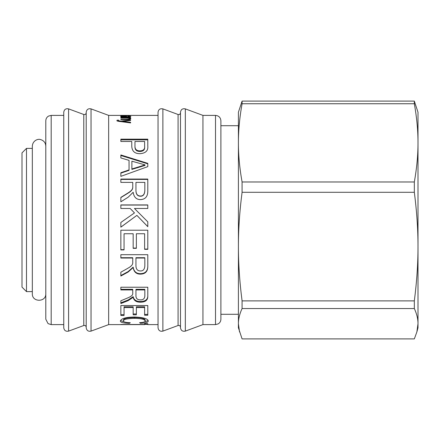 <?xml version="1.0" encoding="UTF-8"?>
<svg xmlns="http://www.w3.org/2000/svg" width="440" height="440" viewBox="0 0 440 440"><rect width="100%" height="100%" fill="white"/><g stroke="black" fill="none" stroke-linecap="round" stroke-linejoin="round"><path stroke-width="0.66" d="M32.329 220L32.329 291.61L26.488 291.61L26.488 148.39L32.329 148.39L32.329 220M26.488 148.39L22 152.878L22 287.122L26.488 291.61M220.897 314.286L238.409 314.286L238.409 125.714L220.897 125.714M239.531 331.942L238.409 323.73C238.387 318.978 239.608 313.918 242.077 308.555L414.332 308.555C416.801 313.918 418.022 318.978 418 323.73L416.878 331.942L414.332 338.899L242.077 338.899L238.409 327.756L238.409 246.587C238.387 229.592 239.608 211.497 242.077 192.297L242.077 181.979C239.608 168.146 238.387 155.106 238.409 142.863L238.409 112.244L242.077 101.101L242.077 103.741L414.332 103.741L414.332 101.101L242.077 101.101M416.878 331.942L418 327.756L418 246.587C418.022 263.588 416.801 281.683 414.332 300.883L242.077 300.883C239.608 281.683 238.387 263.588 238.409 246.587M414.332 308.555L414.332 300.883M242.077 308.555L242.077 300.883M238.409 142.863C238.387 130.614 239.608 117.574 242.077 103.741M414.332 103.741C416.801 117.574 418.022 130.614 418 142.863L418 112.244L414.332 101.101M242.077 192.297L414.332 192.297L414.332 181.979L242.077 181.979M414.332 192.297C416.801 211.497 418.022 229.592 418 246.587L418 142.863C418.022 155.106 416.801 168.146 414.332 181.979M45.799 292.286L45.799 293.722C46.206 302.418 31.917 302.418 32.329 293.722L32.329 146.141C32.72 140.371 38.209 138.622 40.453 139.552C43.78 140.492 45.562 142.692 45.799 146.141L45.799 147.714M122.144 121.77L122.7 121.704M117.084 121.05L118.651 121M130.603 122.298L130.603 122.914L120.621 121.578C118.278 121.38 117.04 121.028 116.903 120.516L117.084 120.192L118.651 120.142L118.503 120.428C118.393 120.736 119.174 120.956 120.841 121.083L130.603 119.939L130.603 120.467L122.7 121.347L130.603 122.298M122.7 121.842L122.7 121.358M120.841 121.605L120.841 121.083M118.503 121.281L118.503 120.428M117.084 120.835L117.084 120.192M158.043 115.39L130.817 115.39L127.551 115.737L120.852 115.737L129.399 115.511L120.852 115.396L129.399 115.39L108.653 115.39L108.653 324.61L144.617 324.61L120.852 324.484L144.617 324.484L144.617 323.68L147.791 323.68L147.791 324.61L158.043 324.61L158.043 327.756L158.043 112.244L158.043 221.815M130.597 220L120.852 227.161L120.852 222.464L134.47 212.916L130.185 208.478L120.852 208.478L120.852 204.936L147.791 204.936L147.791 208.478L134.447 208.478L147.791 221.848L147.791 226.672L136.884 215.375L120.852 227.101M124.927 117.095L120.852 117.189L120.852 116.88L122.062 116.826L120.621 116.292L123.437 115.907L126.478 116.364L127.045 116.809L129.47 116.446L127.82 115.934C129.822 115.957 130.829 116.138 130.829 116.479C130.636 116.963 129.415 117.167 127.155 117.095L124.927 117.095M128.189 300.636L120.852 303.55L120.852 300.779C129.751 297.116 129.288 297.297 131.137 296.131C132.38 295.317 132.918 294.256 132.748 292.947L132.748 289.927L120.852 289.927L120.852 287.227L147.791 287.227L147.791 295.922C148.005 300.064 145.552 302.154 140.432 302.198C136.301 302.22 133.881 300.586 133.166 297.314L128.189 300.636L128.189 299.948L120.852 302.836M128.189 197.191L120.852 201.801L120.852 197.406C129.751 191.868 129.288 192.274 131.137 190.597C132.38 189.448 132.918 188.001 132.748 186.269L132.748 182.38L120.852 182.38L120.852 179.069L147.791 179.069L147.791 190.3C148.005 196.29 145.552 199.392 140.432 199.623C136.301 199.551 133.881 197.098 133.166 192.269L128.189 197.191M120.852 139.161L147.791 139.161L147.791 145.992C148.302 150.656 145.706 153.219 140.008 153.687C134.767 153.725 132.017 151.228 131.763 146.201L131.763 141.477L120.852 141.477L120.852 139.161M147.791 166.623L120.852 176.347L120.852 172.728L129.052 169.917L129.052 160.369L120.852 157.944L120.852 154.952L147.791 163.356L147.791 166.623M124.053 249.915L120.852 249.915L120.852 230.208L147.791 230.208L147.791 249.326L144.617 249.326L144.617 233.75L136.367 233.75L136.367 248.331L133.166 248.331L133.166 233.75L124.053 233.75L124.053 249.915M128.189 272.003L120.852 276.029L120.852 272.195C129.751 267.228 129.288 267.531 131.137 265.986C132.38 264.913 132.918 263.544 132.748 261.866L132.748 258.044L120.852 258.044L120.852 254.694L147.791 254.694L147.791 265.711C148.005 271.211 145.552 274.021 140.432 274.142C136.301 274.131 133.881 271.926 133.166 267.542L128.189 272.003L128.189 271.557L120.852 275.545M124.053 315.48L120.852 315.48L120.852 305.553L147.791 305.553L147.791 315.227L144.617 315.227L144.617 307.555L136.367 307.555L136.367 314.798L133.166 314.798L133.166 307.555L124.053 307.555L124.053 315.48M130.312 322.735L129.399 323.345C123.371 323.164 120.368 322.394 120.384 321.035C121.204 318.483 125.917 317.147 134.519 317.026C143.402 317.383 147.983 318.725 148.258 321.046C148.203 322.344 145.585 323.087 140.404 323.274L139.568 322.658C143.319 322.471 145.2 321.926 145.206 321.035C144.903 319.352 141.35 318.456 134.547 318.346C127.1 318.533 123.398 319.402 123.437 320.952C123.431 321.992 125.719 322.586 130.312 322.735M147.791 324.357L144.617 324.357M126.863 119.499L120.852 119.499L120.852 119.047L126.786 119.047C128.651 119.031 129.52 118.861 129.399 118.536C129.442 118.135 128.376 117.931 126.187 117.931L120.852 117.931L120.852 117.585L130.603 117.585L130.603 117.898L129.228 117.904L130.829 118.618C130.719 119.246 129.399 119.537 126.863 119.499M129.399 118.806L130.438 119.075M129.228 118.3L129.228 117.904M130.603 117.898L130.603 117.585M120.852 117.931L120.852 117.585M129.399 119.383L129.399 118.536M147.791 323.68L144.617 323.714M129.399 322.691L129.399 323.345M145.206 321.035L145.206 320.166C144.903 318.5 141.35 317.609 134.547 317.499C127.1 317.686 123.398 318.549 123.437 320.084L123.437 320.952M148.17 320.584L143.644 322.146M125.076 322.157L120.467 320.551M140.404 322.603L140.404 323.274M124.053 314.661L120.852 314.661M133.166 307.555L133.166 306.807L124.053 306.807L124.053 307.555M136.367 313.984L133.166 313.984M144.617 307.555L144.617 306.807L136.367 306.807L136.367 307.555M147.791 314.413L144.617 314.413M147.791 265.32C148.005 270.771 145.552 273.554 140.432 273.68C136.301 273.663 133.881 271.48 133.166 267.13L128.189 271.557M132.748 258.044L132.748 257.714L120.852 257.714M144.837 258.044L144.837 257.714L135.949 257.714L135.949 265.067C135.828 268.966 137.324 270.93 140.432 270.952C143.132 271.084 144.601 269.385 144.837 265.843L144.837 258.044L135.949 258.044M133.089 267.13L133.089 267.542M133.166 267.13L133.166 267.542M124.053 249.662L120.852 249.662M133.166 233.75L124.053 233.75M136.367 248.089L133.166 248.089M144.617 233.75L136.367 233.75M147.791 249.073L144.617 249.073M147.791 226.617L141.35 220M134.447 208.478L145.948 220M120.852 205.068L147.791 205.068M124.366 220L134.47 212.916M120.852 155.507L147.791 163.84M120.852 173.135L129.052 170.346L129.052 169.917M131.885 168.971L131.885 169.406L144.986 165.429L144.986 164.874L131.885 161.2L131.885 168.971L144.986 164.956M120.852 139.854L147.791 139.854M134.965 142.148L134.965 146.85C134.965 149.892 136.604 151.431 139.887 151.465C143.38 151.365 144.958 149.809 144.617 146.795L144.617 142.148M144.617 141.477L134.965 141.477L134.965 146.218C134.965 149.287 136.604 150.838 139.887 150.871C143.38 150.772 144.958 149.204 144.617 146.163L144.617 141.477M134.965 146.85L134.965 146.218M144.617 146.795L144.617 146.163M120.852 179.421L147.791 179.421M132.748 186.555L132.748 186.269L132.748 186.555C132.918 188.276 132.38 189.712 131.137 190.85C129.288 192.511 129.751 192.11 120.852 197.599M135.949 182.699L135.949 189.877C135.828 194.04 137.324 196.152 140.432 196.218C143.132 196.334 144.601 194.497 144.837 190.696L144.837 182.699M144.837 182.38L135.949 182.38L135.949 189.618C135.828 193.815 137.324 195.948 140.432 196.014C143.132 196.13 144.601 194.271 144.837 190.443L144.837 182.38M147.791 295.268C148.005 299.376 145.552 301.45 140.432 301.493C136.301 301.51 133.881 299.899 133.166 296.648L128.189 299.948M132.748 289.927L132.748 289.322L120.852 289.322M144.837 289.927L144.837 289.322L135.949 289.322L135.949 295.427C135.828 298.392 137.324 299.871 140.432 299.866C143.132 299.981 144.601 298.7 144.837 296.021L144.837 289.927L135.949 289.927M133.089 296.648L133.089 297.314M133.166 296.648L133.166 297.314M129.47 116.903L129.96 116.963M125.741 116.936L126.258 117.095M121.924 116.347C121.825 116.611 122.903 116.765 125.153 116.809L125.741 116.809C125.587 116.419 124.828 116.182 123.475 116.1L121.924 116.347L121.924 116.798M125.741 117.095L125.741 116.809M129.47 117.029L129.47 116.446M127.045 117.095L127.045 116.809M126.478 117.095L126.478 116.364M122.062 117.112L122.062 116.826M120.852 117.189L120.852 116.88M86.201 221.87L86.201 327.756C86.658 330.545 88.27 331.666 91.042 331.122L91.042 108.878C88.27 108.334 86.658 109.456 86.201 112.244L86.201 221.87M51.183 115.39L63.756 115.39L63.756 112.244L63.756 327.756L63.756 324.61L51.183 324.61L48.054 323.609L45.799 319.226L45.799 120.775C45.865 118.729 46.772 117.167 48.516 116.094L51.183 115.39L51.183 324.61M63.756 115.39L63.756 221.815M178.073 114.493L162.877 108.878L162.877 331.122L178.073 325.507L178.073 114.493C179.443 114.774 180.252 114.213 180.488 112.811L180.488 327.756C180.945 330.545 182.556 331.666 185.328 331.122L185.328 108.878C182.556 108.334 180.945 109.456 180.488 112.244L180.488 221.87M185.328 108.878L202.939 115.39L202.939 324.61L185.328 331.122M220.897 221.722L220.897 319.226C220.831 321.255 219.94 322.806 218.218 323.884L215.512 324.61L215.512 115.39C218.785 115.709 220.578 117.502 220.897 120.775L220.897 221.722M220.897 221.645L220.897 314.732M124.729 122.111L124.729 121.556M126.786 119.499L126.786 119.047M134.547 317.499L134.547 318.346M140.432 273.68L140.432 274.142M139.887 151.465L139.887 150.871M140.432 301.493L140.432 302.198M125.153 117.095L125.153 116.809M126.715 117.095L126.715 116.584M86.201 112.811C85.965 114.213 85.157 114.774 83.787 114.493L83.787 325.507C85.157 325.226 85.965 325.787 86.201 327.19M83.787 114.493L68.591 108.878L68.591 331.122C65.824 331.666 64.207 330.545 63.756 327.756M108.653 115.39L91.042 108.878M108.653 324.61L91.042 331.122M83.787 325.507L68.591 331.122M68.591 108.878C65.824 108.334 64.207 109.456 63.756 112.244M162.877 331.122C160.105 331.666 158.494 330.545 158.043 327.756M162.877 108.878C160.105 108.334 158.494 109.456 158.043 112.244M178.073 325.507C179.443 325.226 180.252 325.787 180.488 327.19M202.939 324.61L215.512 324.61M202.939 115.39L215.512 115.39"/></g></svg>
